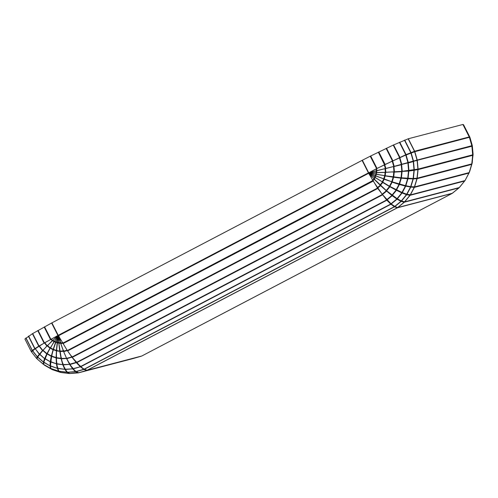 <?xml version="1.0" encoding="UTF-8"?>
<svg xmlns="http://www.w3.org/2000/svg" width="498" height="498" viewBox="0 0 498 498"><rect width="100%" height="100%" fill="white"/><g stroke="black" fill="none" stroke-linecap="round" stroke-linejoin="round"><path stroke-width="0.75" d="M75.472 371.116L75.621 371.732L78.721 372.784L141.806 355.995L452.091 193.436L397.404 207.803L394.503 206.807L390.725 204.068L386.859 200.227L377.777 188.456L368.645 173.285L362.083 160.375L51.892 322.86L58.453 335.77L67.33 350.586L63.669 351.638L60.675 343.19L58.932 336.057M78.223 372.871L78.715 372.784L75.939 371.564L73.144 368.875L69.957 364.492L66.726 358.685L63.669 351.638M83.67 368.862L83.932 369.423L86.608 370.456L87.243 370.275L84.125 369.192L80.533 366.553L72.222 357.383L67.33 350.561L377.521 188.076L377.577 187.559M67.031 371.726L67.062 372.317L69.857 373.525L67.56 372.361L65.132 369.23L63.028 364.586L61.26 358.479L58.801 342.885L58.627 335.552M58.752 370.78L58.708 371.228L61.005 372.479M50.852 368.066L50.684 368.52L52.495 369.678M133.283 358.504L141.332 356.188M369.248 173.503L372.622 180.195L382.153 194.226L390.992 203.782L394.634 206.471L397.236 207.392M141.762 356.008L87.237 370.282M369.018 172.962L373.78 178.639L386.243 190.522L397.074 198.64L401.288 200.949L404.75 201.833L404.208 202.194L401.176 201.391L397.062 199.2L391.895 195.477L386.33 190.821L386.143 190.192M472.054 163.45L469.49 171.972L465.045 180.531L459.063 187.796M452.508 193.162L459.025 187.827L451.972 193.517M368.75 172.756L374.633 177.132L389.473 186.233L401.979 192.446L406.698 194.226L410.408 194.867L409.935 195.303L406.449 194.662L401.811 192.875L396.103 190.112L395.642 189.464M459.274 187.559L404.743 201.839M368.657 172.694L375.28 175.694L391.764 181.745L405.509 185.679L410.657 186.713L414.616 186.881L414.386 187.366L410.782 187.074L409.636 186.426M372.093 171.019L377.005 168.442L370.686 155.986L362.37 160.225L368.713 172.806L384.767 175.701L401.039 177.786L413.128 178.533L417.212 178.178L416.913 178.714L413.041 178.875L412.058 178.471M472.633 154.866L473.063 154.909L471.899 163.755M469.141 172.607L414.616 186.887M368.8 172.7L385.352 172.345L401.824 171.343L418.102 169.102L418.096 169.625L408.491 171.075L384.91 172.308M473.1 154.392L472.365 146.113L473.1 154.399L472.639 155.009M471.743 163.91L417.212 178.191M393.333 166.587L416.042 160.337L413.533 161.514L397.491 165.51M472.309 145.621L469.994 137.548L472.303 145.621L471.849 146.063M469.676 137.361L469.988 137.541M397.155 165.597L417.212 160.001L417.312 160.518L415.656 160.817M377.005 168.442L405.745 154.766L414.647 151.211L414.871 151.691L405.129 155.32L384.126 164.925M384.742 164.676L405.148 155.139L413.664 152.027M414.865 151.685L469.844 137.187L463.538 124.699L462.916 124.469L408.329 138.755L393.227 145.092L370.686 155.986M471.867 146.225L416.091 160.605M418.052 169.115L472.695 154.81M472.216 163.126L472.863 155.034M416.857 169.208L415.376 169.613L416.54 169.774M469.732 171.337L471.986 163.78M469.49 171.966L469.595 171.58M468.992 172.993L465.039 180.537L469.247 172.557L471.662 164.34M459.393 187.491L464.883 180.687M86.77 370.468L86.677 370.132L86.783 370.462L141.308 356.195M55.813 337.6L53.018 340.227M57.351 335.92L45.449 342.331M51.4 339.007L52.527 340.458L52.209 340.757L52.863 340.383M51.026 339.238L52.209 340.757L47.796 345.357M44.888 342.655L36.31 347.953M44.795 342.711L47.142 345.737L46.874 346.004L47.665 345.5M45.268 342.412L44.471 342.923L46.874 346.004L43.513 349.833M40.774 345.095L39.093 346.178L42.511 350.567L43.413 349.951M39.342 345.998L42.722 350.337L41.247 352.03L42.149 351.414M39.996 345.556L35.607 348.432M41.247 352.03L37.213 356.829L36.597 358.435L37.319 358.952M40.624 353.038L38.116 356.35M39.224 354.196L35.227 348.693L39.373 354.022L40.282 353.406M35.053 348.83L31.461 351.831L36.591 358.429M36.03 348.127L34.219 349.415M52.122 322.816L51.605 323.009L57.924 335.465L58.44 335.272M57.924 335.465L38.751 346.16L32.202 350.461L31.237 351.464L31.772 351.737M58.241 335.378L55.29 336.972M51.605 323.009L32.432 333.704L24.919 339.007L31.218 351.495M41.571 344.628L31.237 351.464M58.359 335.459L54.674 341.08M57.905 335.727L47.459 345.55L43.009 350.25L37.611 357.116L36.952 358.772L44.21 364.947M52.931 340.221L54.22 341.348L53.977 341.721L54.562 341.279M52.62 340.545L53.977 341.721L50.765 347.473M47.459 345.55L50.18 347.915L49.974 348.251L50.672 347.648M47.198 345.836L49.974 348.251L46.949 353.68L47.646 353.07M43.009 350.25L46.949 353.68L46.793 353.966L47.571 353.219M42.809 350.499L46.793 353.966L44.664 358.429L45.443 357.682M39.715 354.122L44.565 358.653L45.399 357.801M44.783 359.649L43.942 360.508L44.565 358.653L39.585 354.315M43.942 360.508L43.17 364.187L36.952 358.772L43.17 364.181M58.565 335.191L56.143 341.578M58.148 335.49L50.398 347.766L47.235 353.636L43.756 362.283L43.575 364.368L44.079 364.878L51.997 369.479M54.413 341.118L55.732 341.877L55.564 342.3L56.075 341.802M54.182 341.51L55.564 342.3L53.205 349.378L53.716 348.874M50.398 347.766L53.205 349.378L53.081 349.764L53.666 349.073M50.217 348.121L53.081 349.764L51.362 356.008L51.948 355.317M47.235 353.636L51.362 356.008L51.275 356.338L51.91 355.485M47.098 353.941L51.275 356.338L50.286 361.517L50.921 360.664M45.013 358.492L50.242 361.778L50.908 360.801M44.926 358.728L50.242 361.778L50.03 365.7L50.696 364.729M43.787 362.114L50.037 365.887L50.709 364.822M43.575 364.368L50.634 368.414L50.037 365.887L43.756 362.283M43.6 364.455L50.684 368.52L50.877 368.19M50.703 368.532L50.883 368.221M58.621 335.092L58.247 335.409L57.251 342.288L57.619 341.97M58.247 335.409L53.373 349.366L51.636 356.058L50.429 365.843L50.952 368.545L52.365 369.672L60.482 372.373M55.82 341.809L57.251 342.288L57.177 342.749L57.6 342.207M55.676 342.244L57.177 342.749L56.423 350.387L56.847 349.845M53.373 349.366L56.423 350.387L56.386 350.804L56.84 350.057M53.274 349.758L56.386 350.804L56.125 357.564L56.579 356.817M51.636 356.058L56.125 357.564L56.112 357.919L56.591 356.998M51.574 356.4L56.112 357.919L56.38 363.546L56.859 362.625M50.653 361.629L56.405 363.833L56.884 362.774M50.628 361.897L56.405 363.833L57.22 368.122L57.7 367.057M50.429 365.843L57.276 368.327L57.737 367.163M50.952 368.545L58.621 371.116L57.276 368.327L50.447 366.036M51.008 368.645L58.708 371.228L58.814 370.917M58.615 335.21L58.291 335.534L58.776 342.58L59.1 342.257M58.291 335.534L56.554 350.499L56.38 357.689L56.747 363.683L57.619 368.246L58.951 371.203L60.868 372.467L69.328 373.525L60.98 372.485M57.282 342.394L58.776 342.58L58.814 343.035M57.239 342.861L58.801 343.06L59.729 350.897L60.059 350.331M56.554 350.499L59.835 351.196M56.535 350.922L59.779 351.327L61.049 358.267L61.372 357.489M56.38 357.689L61.049 358.267L61.117 358.641L61.223 358.305M56.392 358.05L61.117 358.641L62.711 364.424L63.022 363.459M56.747 363.683L62.804 364.717L62.922 364.237M56.784 363.97L62.804 364.717L64.69 369.124L64.97 368.016M57.619 368.246L64.802 369.335L64.908 368.775M58.951 371.203L66.937 372.199L64.802 369.335L57.687 368.452M59.044 371.321L67.062 372.317L67.13 371.85M58.353 335.876L60.482 342.755L60.756 342.425M58.801 342.885L60.482 342.755L60.613 343.222L60.849 342.655M58.857 343.359L60.613 343.222L63.352 350.878L63.588 350.312M59.828 351.152L63.352 350.878L63.514 351.239M59.903 351.582L63.495 351.302L66.39 357.962M61.26 358.479L66.539 358.292M61.354 358.846L66.514 358.448L69.44 364.082L69.571 363.123M63.028 364.586L69.596 364.374L69.627 363.945M63.14 364.878L69.596 364.374L72.503 368.657L72.577 367.543M65.132 369.23L72.658 368.862L72.671 367.649M67.435 372.243L75.466 371.614L72.658 368.862L65.257 369.441M67.56 372.361L75.621 371.732L75.596 371.234M78.068 372.865L69.714 373.519L78.055 372.554M61.385 340.937L58.702 336.374M60.675 343.19L62.393 342.692L62.63 343.128L62.779 342.58M62.636 343.141L60.831 343.651M63.507 351.221L67.093 350.187L67.523 350.847M67.915 351.401L71.7 356.842L71.756 356.089M66.551 358.323L71.924 356.991M66.726 358.685L71.936 357.184L76.101 362.388L76.063 361.455M69.776 364.212L76.101 362.388L76.319 362.662L76.269 362.258M69.957 364.492L76.319 362.662L80.153 366.603L80.029 365.532M72.976 368.676L80.359 366.796L80.265 366.285M75.939 371.564L83.757 369.317L80.359 366.796L73.144 368.875M76.094 371.676L83.932 369.423L83.826 368.974M362.083 160.375L368.707 172.756L58.21 335.322M417.243 159.995L416.042 160.337M385.184 168.629L369.522 172.401L376.507 168.747L376.046 168.953L376.55 170.727L369.522 172.401M376.619 170.721L377.042 170.602L376.507 168.747L384.307 164.869L385.365 168.573L385.838 168.449L385.427 168.573M384.344 164.801L384.761 164.676L385.838 168.449L393.75 166.463L392.225 161.153L399.489 157.885L401.357 164.408L400.722 164.595M391.048 161.626L391.814 161.277M392.019 161.165L392.654 160.972L394.192 166.351L393.557 166.537M401.749 164.296L399.869 157.735L398.854 158.071M399.041 157.978L404.974 155.401M405.129 155.32L406.125 155.034L405.808 155.158L407.924 162.566L407.096 162.809M407.258 162.759L408.254 162.473L406.125 155.034L410.918 153.029L413.222 161.091L412.232 161.383M413.477 161.022L411.161 152.942L409.922 153.322M410.041 153.266L412.823 152.245M414.678 151.205L469.309 136.913L462.991 124.463M369.099 172.688L376.133 170.926L369.043 172.75M376.787 172.625L376.631 170.82L376.183 170.864M384.836 168.685L376.133 170.926L376.283 172.65M376.432 170.783L377.372 170.54M385.072 168.61L385.514 168.623L385.035 168.722L385.352 172.345M393.071 166.643L385.514 168.623L385.844 172.32M393.296 166.569L393.962 166.556L393.513 166.656L393.98 171.897M394.435 171.866L393.962 166.556L401.239 164.751L401.824 171.343M402.228 171.306L401.637 164.664L400.573 164.763M400.772 164.701L407.047 163.083M407.215 163.033L408.248 162.971L407.918 163.045L408.59 170.627M408.926 170.577L408.248 162.971L413.284 161.576L414.012 169.837M414.268 169.793L413.533 161.514L412.244 161.638M412.369 161.589L414.492 160.898M376.046 172.563L368.713 172.806M376.301 172.545L375.828 174.2M376.332 174.281L376.494 172.675L385.103 172.445L384.767 175.701M385.153 172.289L385.595 172.439L385.253 175.763M392.05 172.009L393.333 171.966M393.563 171.941L394.229 172.109L393.775 172.115L393.283 176.902M393.731 176.952L394.229 172.109L401.668 171.667L401.039 177.786M401.438 177.817L402.073 171.648L401.002 171.499M401.207 171.474L407.625 170.907M407.794 170.876L408.827 171.051L408.491 171.075L407.738 178.328M408.074 178.346L408.827 171.051L413.975 170.347L413.128 178.533M413.384 178.533L414.236 170.31L412.942 170.173M413.072 170.142L415.376 169.613M418.096 169.625L416.851 169.469M375.791 174.076L368.595 172.85M376.04 174.113L375.28 175.694M384.481 175.601L376.22 174.337L375.753 175.875M384.724 175.632L385.141 175.925L384.661 175.831L383.709 178.95M390.581 176.529L393.159 177.164L385.141 175.925L384.17 179.106M392.194 181.876L393.607 177.238L392.748 176.877M392.978 176.896L400.915 178.153L393.159 177.164L391.764 181.745M399.508 184.111L401.307 178.203L400.28 177.811M400.485 177.83L407.625 178.738L400.915 178.153L399.128 184.011M405.833 185.748L407.955 178.763L406.798 178.359M410.657 186.713L413.041 178.875L407.625 178.738L405.509 185.679M406.966 178.365L409.481 178.409M412.188 178.465L413.296 178.875L410.9 186.744M413.813 178.303L414.927 178.714M471.637 164.408L417.112 178.682L415.917 178.29M375.43 175.589L368.669 172.955M375.666 175.676L374.633 177.132M383.585 178.807L375.809 175.993L375.056 177.4M383.815 178.882L384.176 179.299L383.728 179.118L382.196 181.982M391.086 181.515L384.176 179.299L382.62 182.218M389.866 186.433L392.138 182.181L391.36 181.614M392.617 182.007L399.023 184.385L391.721 182.031L389.473 186.233M396.508 189.919L399.402 184.503L398.462 183.887M398.655 183.936L404.631 185.511L405.378 186.084L399.023 184.385L396.159 189.757M402.334 192.583L405.696 186.159L404.631 185.511M406.698 194.226L410.539 187.036L405.378 186.084L401.979 192.446M404.793 185.549L405.397 185.648M409.761 186.439L410.782 187.074L406.928 194.288M409.798 186.439L410.819 187.074M414.417 187.36L413.315 186.725M374.969 177.089L368.906 173.204M375.181 177.22L375.268 177.618L374.857 177.332L373.78 178.639M382.259 181.814L375.268 177.618L374.141 178.994M382.47 181.938L382.75 182.467L382.352 182.212L380.086 184.97M389.237 185.997L389.517 186.532L382.75 182.467L380.441 185.281M389.43 186.103L389.897 186.75L389.517 186.532L386.243 190.522M386.579 190.79L389.897 186.75L396.103 190.112L391.988 195.129M395.81 189.551L396.445 190.292L392.293 195.341M398.817 190.933L399.446 191.674M402.029 192.465L400.168 191.618M405.795 193.89L404.494 193.405M410.122 195.297L409.157 194.457M374.16 178.782L369.099 173.777M374.334 178.956L374.359 179.417L374.017 179.056L372.622 180.195M380.248 184.833L380.267 185.293L374.359 179.417L372.896 180.606M380.422 184.988L380.609 185.617L380.267 185.293L377.36 187.665M377.64 188.039L380.609 185.617L386.33 190.821L382.153 194.226M386.305 190.329L386.647 191.101L382.427 194.544M388.502 192.104L388.845 192.875M396.533 198.279L395.929 197.868M404.388 202.194L404.04 201.752M86.739 370.475L78.69 372.79M410.171 170.397L409.804 170.59M410.918 170.291L410.533 170.49M397.404 207.803L87.212 370.288M452.383 193.249L397.852 207.517L404.357 202.2M458.919 187.914L404.395 202.188M404.718 201.839L410.091 195.303M464.653 181.017L410.128 195.291M464.927 180.6L410.402 194.874L414.386 187.366M468.948 173.08L414.423 187.348M414.585 186.887L417.081 178.701M469.172 172.601L471.668 164.408M417.181 178.191L418.065 169.631M418.102 169.613L472.627 155.345M471.774 163.898L472.658 155.345M417.212 160.001L414.834 151.697M471.805 145.715L469.427 137.411M416.048 160.35L471.874 145.696L469.502 137.392M469.234 136.925L462.916 124.469M414.647 151.211L408.329 138.755M472.733 154.791L471.867 146.207M472.658 154.822L471.899 146.225M418.071 169.108L417.312 160.518M471.843 163.861L472.627 155.295M459.374 187.516L464.727 180.923M38.265 356.008L37.288 356.711L32.582 350.66M38.228 356.07L37.213 356.829L32.482 350.754M37.611 357.614L36.597 358.379M51.387 339.07L50.877 339.263L44.559 326.812M50.491 339.474L44.173 327.018M45.1 342.574L44.397 342.873L38.078 330.417M44.067 343.06L37.748 330.604M39.877 345.618L39.006 346.004L32.694 333.548M38.751 346.16L32.432 333.704M35.924 348.077L34.922 348.544L28.61 336.088M34.742 348.662L28.423 336.206M33.391 349.857L32.302 350.387L25.983 337.93M32.202 350.461L25.884 338.011M44.204 361.081L43.363 361.934L37.68 356.985M44.179 361.156L43.32 362.09L37.611 357.116M44.005 363.173L43.145 364.1M86.521 370.076L86.608 370.456L78.56 372.778M368.645 173.285L58.453 335.77M373.058 180.438L62.686 343.222M373.127 181.16L62.935 343.645M377.777 188.456L67.585 350.941M382.091 193.865L382.165 194.569L71.973 357.054M382.414 194.899L72.222 357.383M386.423 199.1L386.622 199.966L76.431 362.451M386.859 200.227L76.667 362.712M390.413 203.066L390.725 204.068L80.533 366.553M390.942 204.248L80.744 366.733M393.899 205.618L394.323 206.707L84.125 369.192M394.503 206.807L84.305 369.292M397.068 207.349L397.261 207.791L87.069 370.275M415.93 160.368L417.05 160.045L414.672 151.741M376.637 168.704L370.238 156.21M384.518 164.782L378.343 152.176M385.103 164.415L378.785 151.965M392.063 161.134L392.43 160.879L386.112 148.423M392.841 160.68L386.523 148.23M398.979 157.903L399.545 157.549L393.227 145.092M399.913 157.374L393.594 144.924M404.992 155.208L405.745 154.766L399.427 142.31M406.057 154.629L399.738 142.179M409.885 153.154L410.788 152.643L404.476 140.193M411.031 152.55L404.712 140.094M413.458 151.822L414.485 151.268L408.167 138.811M417.903 169.146L417.143 160.549L415.979 160.63M417.013 178.216L417.897 169.656L416.739 169.488M414.417 186.906L416.913 178.714L415.799 178.303M410.215 194.88L414.224 187.373L413.203 186.738M397.074 198.64L401.811 192.875L401.176 192.135M397.336 198.789L402.091 193M401.288 200.949L406.449 194.662L405.677 193.859M401.494 201.03L406.673 194.73M404.563 201.839L409.935 195.303L409.051 194.463M386.765 199.654L391.895 195.477L391.553 194.706M387.021 199.91L392.181 195.708M390.992 203.782L396.813 199.038L396.327 198.154M391.216 203.962L397.062 199.2L396.452 198.235M394.634 206.471L400.971 201.31L400.361 200.339M394.821 206.57L401.176 201.391M397.678 207.51L404.208 202.194L403.872 201.721M78.659 372.803L133.184 358.529M141.837 355.983L452.028 193.498M469.863 137.155L463.545 124.699M452.47 193.205L459 187.889M51.917 369.472L44.54 365.239M60.407 372.373L52.396 369.69M69.272 373.525L60.924 372.492M78.167 372.884L69.807 373.537"/></g></svg>
